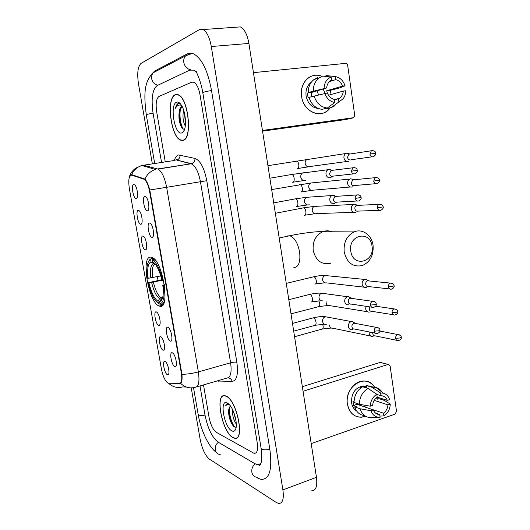 <?xml version="1.0" encoding="UTF-8"?>
<svg xmlns="http://www.w3.org/2000/svg" width="530" height="530" viewBox="0 0 530 530"><rect width="100%" height="100%" fill="white"/><g stroke="black" fill="none" stroke-linecap="round" stroke-linejoin="round"><path stroke-width="0.79" d="M159.629 306.161C170.653 310.534 162.975 260.555 151.991 257.414L150.99 257.156C140.41 255.321 148.572 303.054 159.225 306.035L159.629 306.161M167.858 327.275L168.6 327.752C171.329 330.051 173.144 340.618 170.905 341.134L170.289 341.128C167.076 340.286 164.552 325.95 167.858 327.275M149.553 223.011L150.653 223.607C153.369 226.118 154.687 236.963 152.329 237.294L152.07 237.327C148.996 237.573 146.386 222.766 149.553 223.011M144.889 196.411L146.068 197.014C148.778 199.578 149.97 210.523 147.592 210.814L147.419 210.841C144.379 211.371 141.749 196.438 144.889 196.411M172.343 352.808L172.985 353.245C175.708 355.484 177.656 366.025 175.456 366.581L174.754 366.555C171.508 365.455 168.997 351.231 172.343 352.808M160.689 336.755L161.312 337.166C163.909 339.313 165.771 349.681 163.651 350.164L163.054 350.151C160.02 349.25 157.556 335.377 160.689 336.755M156.284 311.872L156.999 312.322C159.596 314.515 161.339 324.923 159.192 325.367L158.675 325.374C155.668 324.718 153.183 310.739 156.284 311.872M142.861 236.016L143.822 236.546C146.412 238.884 147.81 249.491 145.584 249.815L145.306 249.842C142.404 249.955 139.86 235.645 142.861 236.016M138.317 210.331L139.35 210.867C141.941 213.259 143.226 223.958 140.98 224.236L140.781 224.263C137.913 224.64 135.349 210.211 138.317 210.331M133.732 184.433L134.845 184.977C137.422 187.408 138.608 198.22 136.336 198.458L136.217 198.478C133.381 199.121 130.804 184.579 133.732 184.433M165.055 361.447L165.599 361.818C168.189 363.905 170.17 374.253 168.083 374.776L167.407 374.736C164.333 373.59 161.895 359.83 165.055 361.447M168.606 383.223L167.877 383.031C165.102 381.01 162.962 376.393 161.458 369.178L129.313 188.362C128.127 179.743 128.949 175.351 131.784 175.185L143.928 179.193C146.399 180.743 148.301 184.871 149.639 191.582L181.326 372.968C182.28 379.493 181.677 382.978 179.504 383.415L168.606 383.223M233.028 437.667L234.525 438.237C245.324 441.609 236.936 399.812 226.032 396.069L225.104 395.758C214.431 392.578 222.017 432.427 233.028 437.667M183.035 140.364C192.715 139.357 188.475 97.825 178.173 94.724L175.351 94.665C165.923 97.692 170.806 137.383 180.763 140.198L183.035 140.364M131.559 174.814C133.699 170.117 137.118 167.01 141.808 165.499L135.561 168.209C132.049 170.918 129.896 174.158 129.095 177.928L130.804 175.099L132.394 174.854L144.882 179.074C146.591 180.776 148.228 184.413 149.778 189.992L181.956 374.279C182.32 379.546 181.883 382.58 180.65 383.382L168.898 383.23M158.98 96.447C156.317 98.501 155.548 103.608 156.668 111.764L165.254 161.842L156.668 111.764C155.548 103.608 156.317 98.501 158.98 96.447L191.708 82.19L158.98 96.447M203.507 384.919L209.072 417.375C210.615 424.828 213.034 429.817 216.319 432.328L254.135 453.369C257.123 453.428 258.163 449.957 257.255 442.954L200.042 94.916C198.75 88.059 196.663 83.826 193.788 82.23L191.708 82.19L193.788 82.23C196.663 83.826 198.75 88.059 200.042 94.916L257.255 442.954C258.163 449.957 257.123 453.428 254.135 453.369L216.319 432.328C213.034 429.817 210.615 424.828 209.072 417.375L203.507 384.919M180.279 124.033L180.776 125.65L180.279 124.033M228.649 412.996L229.636 416.871L228.649 412.996M226.071 396.288L225.144 395.976C214.584 392.829 222.096 432.275 232.995 437.455L234.472 438.012C245.158 441.351 236.864 399.998 226.071 396.288M236.287 423.954C233.617 420.277 232.326 415.394 232.398 409.306M236.035 421.131L233.644 412.088M230.391 405.94L229.205 407.782L230.451 406.02M231.888 430.89C233.319 431.625 234.452 431.327 235.287 429.982C238.102 425.948 234.744 410.79 229.781 405.145L227.185 402.926C219.221 398.699 224.064 427.273 231.888 430.89M229.205 407.782L228.635 410.651C228.516 414.639 229.338 418.601 231.093 422.529L234.194 426.948L236.148 427.233M228.51 403.82L228.032 403.668L225.502 405.311L229.232 404.522M225.502 405.311L227.191 403.655M235.128 427.399C231.776 424.053 228.596 413.499 229.569 407.014M233.465 426.305L231.736 423.152C229.795 418.819 228.814 414.195 228.794 409.286M235.665 418.938L234.306 413.897M377.3 397.162L377.221 399.077L377.3 397.162M365.594 416.275C356.16 418.846 350.098 414.791 347.408 404.125C344.03 386.231 366.482 372.663 374.564 387.192C371.53 382.68 367.449 380.646 362.321 381.083C353.331 381.858 345.593 393.684 347.408 404.125C349.224 412.698 353.854 417.07 361.314 417.242L365.594 416.275M311.209 443.61L395.055 414.129L396.526 411.386L390.126 366.071L388.278 364.428L380.01 362.447L302.345 386.668M303.061 391.259L388.033 364.481M363.454 385.979L363.832 386.463L363.454 385.979M380.01 362.447L381.335 362.666M358.744 404.072L358.154 404.642M374.167 400.329L387.973 404.88C387.629 408.471 386.132 411.24 383.488 413.195L366.8 407.656M375.425 413.002L379.705 414.513C376.757 414.506 374.617 412.969 373.292 409.922L357.068 404.264L356.776 403.39M366.111 405.463L364.421 406.828M356.677 411.035C353.901 409.292 352.198 406.53 351.562 402.74C351.257 393.624 354.895 388.059 362.46 386.039L366.555 386.542M364.574 415.606C359.757 415.089 356.465 412.181 354.696 406.874L356.233 406.358L353.609 405.43L352.96 401.025L354.053 401.402M362.652 386.787L360.287 387.741L360.85 387.92M370.271 406.192C370.596 400.846 372.769 396.864 376.784 394.24L377.188 397.023C374.511 398.964 372.994 401.753 372.636 405.39L370.271 406.192L359.353 404.284L354.04 402.442C354.285 395.287 357.16 390.067 362.672 386.781L364.017 386.529L366.674 387.35L366.661 385.529L373.365 387.112M363.288 385.979L363.527 386.37M354.696 406.874L360.009 408.762L370.934 410.73L373.292 409.922M378.619 417.315L371.205 417.574C365.766 417.607 362.03 414.665 360.009 408.762M359.353 404.284C359.598 397.056 362.493 391.776 368.045 388.45L376.784 394.24M362.672 386.781L368.045 388.45M376.817 394.426L380.99 395.751L380.593 392.968L371.815 387.211L366.416 385.562M371.815 387.211L375.889 387.45C378.778 388.278 381.03 390.14 382.647 393.035M379.705 414.513L380.103 417.282C375.757 417.527 372.703 415.348 370.934 410.73M380.593 392.968L383.422 393.194C386.397 394.088 388.47 396.221 389.643 399.607L387.337 400.389L377.088 397.096M380.99 395.751C383.925 395.804 386.045 397.354 387.337 400.389M387.973 404.88L390.279 404.085L384.495 400.448L379.016 398.679L377.532 399.176L375.485 398.514M390.279 404.085C389.974 409.345 387.841 413.301 383.886 415.957L383.488 413.195M379.93 416.057L383.886 415.957M353.609 405.43L357.068 404.264M364.117 387.231L364.017 386.529M175.39 94.903C166.062 97.884 170.885 137.177 180.743 139.966L182.996 140.132C192.569 139.118 188.369 98.023 178.179 94.963L175.39 94.903M182.068 106.338L181.73 106.424C180.551 106.941 179.769 108.524 179.385 111.174L182.141 106.484M185.275 126.041C182.982 121.681 182.426 116.355 183.605 110.055M185.493 123.404L184.413 112.903M180.604 104.039L178.219 103.522C176.947 104.072 176.02 105.655 175.45 108.286C176.689 106.113 178.206 105.02 180.008 105.006L181.505 105.344M181.783 132.917L182.982 132.162C186.891 128.876 186.023 112.228 181.492 105.318C179.829 102.688 178.199 101.647 176.616 102.204C169.388 104.403 174.695 135.713 181.783 132.917M179.385 111.174C178.617 115.268 178.842 119.435 180.054 123.675C181.293 127.458 182.698 129.3 184.268 129.194M175.45 108.286C176.304 105.53 177.464 103.913 178.941 103.423M183.314 129.042C180.412 125.093 178.901 113.804 180.896 107.577M181.71 127.439L180.657 124.629C179.319 119.84 178.988 115.017 179.657 110.154M185.52 122.046L184.678 114.109M372.033 246.271C370.337 229.848 347.958 234.657 350.794 251.147C352.768 267.769 374.915 262.363 372.033 246.271M344.202 251.922C343.46 242.395 346.752 235.724 354.073 231.908C362.295 228.225 371.861 235.121 373.067 245.31C373.763 255.195 370.225 261.926 362.441 265.517C353.04 267.464 346.964 262.933 344.202 251.922M160.179 303.889L159.391 304.074L158.357 303.359L155.277 300.464C152.276 296.217 149.93 290.294 148.254 282.702L161.782 279.721M150.659 259.713L151.037 261.86C148.002 263.324 147.048 268.809 148.168 278.31L147.453 278.19C146.313 269.32 146.923 263.417 149.301 260.495L150.659 259.713L151.375 258.594L149.93 259.422L148.857 261.012M151.375 258.594L153.329 258.196M153.806 258.587L152.984 258.753L152.262 259.879C156.522 262.251 160.027 269.214 162.776 280.754L163.644 280.655M156.323 261.542L152.984 258.753M164.492 285.398L163.604 285.498C164.843 296.727 163.637 302.815 159.987 303.763L161.034 304.478C162.73 304.379 163.975 302.769 164.757 299.662M161.968 304.26L163.478 303.902M162.776 280.754L161.988 280.628C160.497 273.99 158.457 268.796 155.88 265.046L152.64 262.039L152.262 259.879M159.987 303.763L159.616 301.63L161.173 300.795C163.194 298.271 163.737 293.123 162.816 285.359L163.604 285.498M148.168 278.31L160.782 275.918M155.005 263.933L153.415 263.562L151.037 261.86M152.64 262.039L154.442 263.324M162.551 298.052L161.239 299.059L159.616 301.63M162.816 285.359L164.38 284.636M158.205 303.279L159.391 304.074M148.254 282.702L148.97 282.828C151.249 292.5 154.256 298.635 157.98 301.239L158.357 303.359M161.928 280.344L148.97 282.828M157.98 301.239L159.596 298.688L161.021 297.655L162.756 297.25M369.205 331.952L369.191 333.436C369.682 335.656 370.894 336.676 372.822 336.49L373.067 336.431M372.795 332.674L372.789 333.708C373.147 335.324 374.028 336.06 375.425 335.927L396.778 340.306M366.011 306.32L365.667 308.944C366.203 311.276 367.482 312.302 369.496 312.044L369.576 312.024M369.675 306.87L369.264 309.109C369.655 310.799 370.583 311.547 372.047 311.355L393.3 314.734M368.118 280.714L365.866 279.317L364.739 279.436C362.838 280.251 361.964 281.861 362.123 284.265C362.672 286.651 363.984 287.704 366.051 287.426L366.409 287.306M369.225 280.966L367.621 280.807C366.237 281.397 365.601 282.57 365.713 284.312C366.117 286.048 367.065 286.81 368.562 286.611M357.008 205.249L354.57 204.196L353.464 204.461C351.847 205.368 351.125 206.899 351.304 209.045C351.874 211.503 353.212 212.643 355.312 212.47L355.928 212.272M358.055 205.342L356.465 205.421C355.285 206.077 354.762 207.19 354.895 208.747C355.305 210.529 356.273 211.357 357.796 211.238M353.026 179.518L350.741 178.769L349.654 179.087C348.13 180.008 347.461 181.512 347.64 183.579C348.217 186.056 349.561 187.229 351.682 187.09L352.457 186.832M354.252 179.743L352.688 179.895L351.224 183.161C351.642 184.957 352.616 185.811 354.153 185.712M349.191 153.779L346.885 153.143L345.825 153.508C344.387 154.449 343.765 155.913 343.95 157.907C344.526 160.411 345.885 161.61 348.018 161.511L348.952 161.18M350.409 153.939L348.892 154.17L347.534 157.364C347.952 159.185 348.932 160.053 350.476 159.98M354.663 323.115L352.516 321.524L351.204 321.584C349.171 322.399 348.23 324.062 348.376 326.566C348.906 328.858 350.184 329.892 352.205 329.667L352.377 329.62M355.749 323.485L353.98 323.194C352.51 323.79 351.827 324.996 351.933 326.811C352.317 328.474 353.245 329.229 354.716 329.057L375.366 333.185M350.94 298.138L348.7 296.648L347.488 296.734C345.487 297.555 344.566 299.198 344.719 301.669C345.295 304.081 346.633 305.128 348.747 304.816L348.932 304.763M352 298.456L350.284 298.218C348.833 298.814 348.164 300.006 348.276 301.802C348.687 303.551 349.661 304.313 351.191 304.087M335.603 196.219L333.085 195.206L331.906 195.53C330.309 196.471 329.614 198.001 329.799 200.115C330.389 202.612 331.767 203.778 333.94 203.619L334.688 203.368M336.57 196.319L334.874 196.438L333.344 199.77C333.767 201.585 334.768 202.433 336.338 202.314M331.561 170.15L329.097 169.355L327.944 169.726C326.453 170.686 325.804 172.184 325.996 174.218C326.586 176.735 327.977 177.934 330.157 177.808L331.084 177.49M332.608 170.282L330.952 170.488L329.534 173.747C329.965 175.576 330.965 176.444 332.548 176.357M330.21 107.802C322.346 119.601 303.438 112.446 301.596 96.467C299.159 82.879 311.07 71.292 321.935 76.307C316.966 74.405 312.349 74.988 308.089 78.069C302.875 82.461 300.709 88.596 301.596 96.467C303.213 109.809 317.371 118.111 326.434 111.432L330.21 107.802M262.456 130.466L353.775 117.653L354.722 115.295L347.7 65.554C347.375 64.13 346.62 63.408 345.427 63.381L253.453 72.656M345.606 119.568L262.562 131.149M328.501 95.241L343.288 91.067C343.009 94.227 341.77 96.619 339.564 98.255L334.423 99.978M327.321 108.027L334.781 102.462L334.344 99.408C331.144 98.693 328.819 96.553 327.374 92.969L308.95 97.368C311.388 104.609 315.787 108.604 322.154 109.352L327.321 108.027C320.908 107.265 316.476 103.218 314.025 95.897M309.023 97.626L308.115 97.891L307.393 93.041L309.891 92.293L308.228 92.485L326.646 87.967L311.143 92.598L311.58 96.606M329.382 81.6L335.682 79.639L335.245 76.572C339.942 77.433 343.221 80.52 345.083 85.82L339.836 87.854L330.375 90.332L331.058 94.519M318.258 108.478C311.806 107.676 307.744 103.489 306.088 95.923C305.452 90.18 307.042 85.721 310.878 82.541L311.302 82.243M308.228 92.485C308.261 86.927 310.149 82.634 313.886 79.606L317.536 77.738M313.296 90.961C313.329 85.337 315.231 80.997 319 77.943L322.677 76.055L331.118 77.022L331.561 80.096L330.183 80.911C328.09 82.554 326.911 84.899 326.646 87.967M326.036 76.439L322.677 76.055M335.245 76.572L326.758 75.618L324.632 76.307M334.781 102.462C330.071 101.694 326.745 98.633 324.81 93.273M324.082 88.258C324.42 82.62 326.765 78.871 331.118 77.022M335.682 79.639C338.869 80.401 341.168 82.554 342.579 86.112L326.725 90.763L327.301 92.975M345.083 85.82L342.579 86.112M326.102 108.345L326.169 108.829L331.369 107.504L338.882 101.945L338.445 98.898M334.324 106.053L331.369 107.504M343.288 91.067L345.785 90.769C345.699 93.85 344.818 96.493 343.155 98.712L338.882 101.945M323.181 89L324.943 93.26M317 90.849L318.556 94.797M330.375 90.332L326.725 90.763M311.143 92.598L307.393 93.041M196.186 71.954L193.642 70.159L189.714 70.139L157.132 85.588C152.395 89.477 151.043 98.666 153.071 113.162L161.544 162.399M200.002 385.939L205.044 415.235C207.773 428.472 212.086 437.416 217.982 442.066L254.778 463.624L256.99 464.492C258.686 464.783 260.084 464.154 261.191 462.604M191.231 387.887L200.201 439.582C202.169 449.069 205.209 455.561 209.33 459.066L276.388 502.533L278.647 503.467C282.642 503.513 284.06 499.002 282.894 489.925L211.298 46.521C209.635 37.438 206.872 31.78 203.023 29.547L199.373 29.653L141.046 63.388C137.833 66.442 136.972 73.239 138.469 83.793L152.342 163.77M311.66 490.813C315.926 490.727 317.523 486.229 316.456 477.325L248.901 43.44C247.311 34.569 244.482 29.051 240.408 26.898L203.023 29.547M257.712 477.609L257.123 477.822L261.045 479.405C269.452 479.597 272.4 469.686 269.896 449.672L211.516 90.464C207.813 70.735 201.877 58.558 193.695 53.921C191.35 52.881 189.131 52.907 187.044 54L154.647 71.06L151.229 74.571M219.301 454.402L220.573 454.879M181.326 372.968L181.763 372.848M180.286 383.19L181.141 382.945M149.639 191.582L150.096 191.509M143.696 179.107L144.71 178.941M174.344 160.438C175.298 157.271 176.689 155.449 178.511 154.972L194.987 158.404C200.32 160.524 204.255 167.964 206.793 180.73L236.857 362.315C238.407 374.226 236.85 380.586 232.18 381.388L216.949 380.997M144.882 179.074C147.128 174.224 150.659 171.011 155.476 169.441L141.808 165.499L174.244 160.497M186.348 387.039L182.665 386.933C177.351 388.285 172.641 387.046 168.54 383.223M177.504 160.491L177.742 159.676M180.067 155.495L180.544 155.098M149.778 189.992L166.632 187.309L198.366 371.894C192.536 373.484 187.07 374.279 181.956 374.279M142.742 164.996L157.602 168.957L191.608 163.71L158.026 169.11C161.802 171.369 164.671 177.431 166.632 187.309L200.446 181.724C198.551 172.045 195.59 166.129 191.549 163.975L176.788 160.08C179.027 159.232 180.114 157.536 180.048 154.985M196.67 386.913L226.979 378.075C230.656 377.386 231.862 372.292 230.603 362.785L198.366 371.894C199.731 381.574 198.723 386.708 195.338 387.304C189.813 388.722 184.917 387.417 180.65 383.382M162.412 305.386L162.207 304.2M158.026 280.423L157.364 276.667M236.857 362.315C235.353 361.95 233.266 362.109 230.603 362.785L200.446 181.724L206.793 180.73M232.18 381.388C231.491 379.129 230.053 377.976 227.88 377.923M218.287 381.262L218.102 380.666M175.536 160.067L176.861 159.411L176.788 160.08L191.608 163.71C193.92 162.823 195.047 161.054 194.987 158.404M180.18 383.462L180.836 383.276M229.205 416.865L232.544 425.153M331.959 231.782C328.885 230.517 325.771 230.504 322.631 231.729C315.628 235.307 312.495 241.554 313.223 250.478C315.873 260.8 321.703 265.053 330.707 263.244M287.233 236.016L289.771 235.757C294.528 237.519 297.814 242.972 299.629 252.114C300.596 261.959 298.668 267.133 293.839 267.637M153.415 263.562C150.765 264.907 149.91 269.717 150.845 277.998M161.239 299.059L162.432 298.443M155.012 263.94C152.541 265.331 151.739 269.916 152.607 277.707M151.64 282.523C153.667 290.963 156.317 296.349 159.596 298.688M153.402 282.232C155.343 290.268 157.88 295.409 161.021 297.655M399.428 334.854L397.851 334.556C400.216 335.073 401.349 335.974 401.236 337.265L400.037 337.974L395.658 338.325C396.023 340.008 396.924 340.777 398.361 340.631C400.707 339.843 401.667 338.723 401.236 337.265L401.223 337.179M329.415 325.062L329.494 325.612C330.031 327.52 331.171 328.388 332.906 328.222L370.695 336.053M322.651 324.221L323.161 326.169C323.3 328.143 322.836 329.15 321.776 329.176L294.567 336.729M379.904 331.071L397.851 334.556C396.294 335.112 395.565 336.371 395.658 338.325M395.777 309.175L394.148 308.93C396.546 309.315 397.725 310.202 397.679 311.607L396.466 312.25L392.067 312.654C392.465 314.416 393.419 315.198 394.923 314.992C397.202 314.104 398.116 312.978 397.679 311.607L397.666 311.534M326.082 301.338L326.102 302.988C326.679 304.995 327.885 305.876 329.7 305.631L367.323 311.693M318.815 300.795L319.756 303.61C319.895 305.664 319.418 306.704 318.318 306.724L291.01 313.873M375.671 306.201L394.148 308.93C392.657 309.527 391.968 310.765 392.067 312.654M392.081 283.278L390.418 283.106C392.882 283.378 394.108 284.259 394.088 285.743L392.863 286.319L388.457 286.77C388.881 288.618 389.881 289.413 391.458 289.142C393.658 288.168 394.532 287.035 394.088 285.743L394.082 285.677M313.111 276.898L313.82 276.753C315.085 277.19 315.926 278.568 316.324 280.887C316.47 282.993 315.986 284.067 314.866 284.12M327.222 275.732L325.122 275.527C323.32 276.276 322.492 277.76 322.644 279.973L322.684 280.204C323.313 282.311 324.572 283.199 326.473 282.874L363.938 287.147M367.621 280.807L390.418 283.106C388.993 283.729 388.344 284.948 388.457 286.77M380.765 204.308L379.049 204.355C381.699 204.288 383.064 205.123 383.144 206.866L377.426 207.833C377.963 209.953 379.116 210.768 380.878 210.277C382.852 209.052 383.607 207.912 383.144 206.866L383.137 206.832M303.054 207.859L303.597 207.826C304.77 208.263 305.532 209.562 305.889 211.742C306.042 213.915 305.572 215.114 304.472 215.346M316.364 206.296L314.283 206.402C312.753 207.237 312.077 208.648 312.25 210.622L312.289 210.86C313.058 213.279 314.509 214.186 316.635 213.59L353.729 212.344M356.465 205.421L379.049 204.355C377.837 205.044 377.294 206.203 377.426 207.833M376.903 177.543L375.2 177.669C377.91 177.497 379.321 178.312 379.434 180.134L373.69 181.081C374.266 183.294 375.465 184.115 377.281 183.552C379.188 182.227 379.911 181.088 379.434 180.134L379.434 180.114M299.655 184.519L300.146 184.513C301.279 184.944 302.014 186.222 302.358 188.355C302.517 190.555 302.047 191.794 300.954 192.085M312.667 182.823L310.633 183.029C309.189 183.883 308.553 185.268 308.732 187.169L308.778 187.408C309.599 189.932 311.103 190.846 313.296 190.157L350.297 187.01M352.688 179.895L375.2 177.669L373.69 181.081M369.927 154.111C370.543 156.416 371.788 157.244 373.657 156.602C375.498 155.184 376.174 154.038 375.691 153.177L369.927 154.111L371.331 150.772L348.892 154.17M295.859 161.16L296.661 161.027C297.761 161.458 298.476 162.71 298.807 164.797C298.966 167.023 298.503 168.308 297.409 168.659M308.93 159.185L306.956 159.484C305.598 160.358 305.008 161.71 305.194 163.545L305.234 163.783C306.108 166.413 307.678 167.328 309.931 166.539L346.852 161.471M373.007 150.566L371.331 150.772C374.094 150.467 375.545 151.269 375.691 153.177M378.142 327.699L376.433 327.381C378.791 327.785 379.95 328.693 379.924 330.097L378.645 330.819L374.233 331.19C374.624 332.933 375.578 333.708 377.088 333.529C379.4 332.707 380.348 331.568 379.924 330.097L379.911 330.011M312.548 318.053L313.369 317.854C314.707 318.371 315.595 319.855 316.032 322.3C316.178 324.386 315.701 325.44 314.595 325.453L293.7 331.171M327.639 317.152L325.394 316.735C323.373 317.457 322.432 319.034 322.571 321.471L322.611 321.71C323.194 323.737 324.413 324.645 326.268 324.426M354.067 323.174L376.433 327.381C374.862 327.971 374.127 329.236 374.233 331.19M374.339 301.57L372.57 301.325C375.001 301.623 376.22 302.517 376.22 304.008L374.929 304.657L370.503 305.075C370.927 306.91 371.934 307.698 373.517 307.446C375.75 306.532 376.651 305.386 376.22 304.008L376.207 303.935M309.056 294.581L309.825 294.395C311.15 294.872 312.024 296.33 312.455 298.768C312.607 300.934 312.11 302.027 310.964 302.034M323.956 293.507L321.67 293.196C319.742 293.964 318.855 295.521 319.007 297.867L319.053 298.105C319.683 300.245 320.968 301.159 322.909 300.854M350.284 298.218L372.57 301.325C371.079 301.948 370.384 303.2 370.503 305.075M358.691 194.861L356.836 194.941C359.519 194.768 360.937 195.596 361.089 197.445L355.259 198.425C355.842 200.638 357.061 201.46 358.909 200.897C360.811 199.644 361.54 198.492 361.089 197.445L361.089 197.418M295.011 198.823L295.568 198.81C296.74 199.267 297.515 200.618 297.88 202.844C298.046 205.123 297.562 206.389 296.436 206.654M308.771 197.153L306.512 197.312C304.982 198.207 304.306 199.658 304.492 201.658L304.538 201.903C305.379 204.494 306.936 205.435 309.202 204.732M334.874 196.438L356.836 194.941C355.643 195.656 355.12 196.815 355.259 198.425M351.363 171.203C351.993 173.509 353.258 174.337 355.166 173.694C357.001 172.336 357.69 171.19 357.227 170.243L351.363 171.203L352.828 167.791L330.952 170.488M291.447 174.436L291.931 174.45C293.07 174.907 293.819 176.232 294.17 178.411C294.335 180.717 293.858 182.028 292.739 182.353M304.863 172.621L302.663 172.899C301.226 173.807 300.603 175.225 300.795 177.146L300.841 177.398C301.742 180.101 303.359 181.041 305.697 180.24M354.663 167.619L352.828 167.791C355.577 167.487 357.041 168.301 357.227 170.243M345.355 119.628L353.139 117.885M190.244 53.742L185.646 55.776C184.042 57.598 183.433 59.83 183.811 62.487C184.718 66.489 187.004 68.927 190.661 69.808M154.694 163.419L146.287 114.851C146.446 114.453 148.711 113.904 153.077 113.201M154.647 71.06L156.853 70.854L153.362 72.676C151.891 74.332 151.328 76.353 151.679 78.745C152.494 82.263 154.548 84.436 157.834 85.257M211.523 90.517C205.945 91.425 203.05 92.18 202.824 92.79L261.045 447.969C261.648 449.778 264.589 450.281 269.869 449.48M256.911 477.292C254.168 476.887 252.479 475.191 251.843 472.197C251.465 468.851 252.591 466.075 255.208 463.863M219.996 454.521C217.446 454.117 215.869 452.547 215.273 449.824C214.915 446.783 215.948 444.272 218.373 442.298M196.179 403.025L198.127 414.288C198.558 415.48 200.857 415.752 205.024 415.103M248.901 43.44L211.298 46.521M316.456 477.325L282.894 489.925M171.501 340.499L170.905 341.134M153.018 236.638L152.329 237.294M148.301 210.158L147.592 210.814M176.026 365.958L175.456 366.581M164.194 349.595L163.651 350.164M159.749 324.784L159.192 325.367M146.207 249.219L145.584 249.815M141.616 223.64L140.98 224.236M136.985 197.869L136.336 198.458M168.593 374.213L168.083 374.776M143.928 179.193L144.849 179.047M162.551 305.247L159.225 306.035M181.253 140.132L180.763 140.198M225.502 395.864L225.144 395.976M235.85 428.637L235.287 429.982M228.635 410.651L228.708 409.829M231.093 422.529L231.736 423.152M380.255 362.394L388.278 364.428M366.674 387.337L362.46 386.039M372.06 387.178L366.661 385.529M383.422 393.194L375.889 387.45M184.255 130.128L182.982 132.162M178.583 94.916L178.179 94.963M180.054 123.675L180.657 124.629M185.507 122.993L185.215 122.529M279.191 237.983L289.771 235.757C300.464 233.405 316.98 231.186 322.631 231.729L354.073 231.908M153.859 258.633L153.077 258.792M149.301 260.495L149.93 259.422M162.346 298.688L161.173 300.795M162.445 298.397L161.802 298.436M331.257 328.017L322.485 328.991M328.01 305.492L319.04 306.545M364.739 279.436L325.122 275.527C322.068 275.348 318.298 275.759 313.82 276.753L286.266 283.391M324.751 282.808L315.569 283.941M368.43 280.721L365.866 279.317M389.808 288.956L368.642 286.584M353.464 204.461L314.283 206.402L303.597 207.826L275.348 213.298M314.873 213.756L304.988 215.18M357.26 205.223L354.57 204.196M379.235 210.337L358.247 211.092M349.654 179.087L310.633 183.029L271.658 189.581M311.547 190.396L301.411 191.933M353.47 179.67L350.741 178.769M375.671 183.691L354.722 185.52M345.825 153.508L267.935 165.685M308.202 166.864L297.807 168.513M349.661 153.912L346.885 153.143M372.093 156.82L351.165 159.742M292.5 323.433L313.323 317.848C318.046 316.708 322.074 316.337 325.394 316.735L351.317 321.558M324.459 324.221L315.35 325.254M354.934 323.148L352.516 321.524M321.061 300.729L311.726 301.842M288.804 299.695L309.825 294.395C314.522 293.315 318.464 292.918 321.67 293.196L347.488 296.734M351.158 298.151L348.7 296.648M371.755 307.181L351.211 304.081M307.287 204.951L296.959 206.475M273.732 202.884L295.568 198.81L306.512 197.312L331.906 195.53M335.722 196.206L333.085 195.206M357.147 200.996L336.888 202.129M303.803 180.544L293.196 182.194M269.889 178.206L291.931 174.45L327.944 169.726M331.78 170.216L329.097 169.355M353.457 173.88L333.224 176.119M339.564 98.255L334.377 99.653M319 77.943L313.886 79.606M196.146 402.82L193.529 387.708M146.287 114.851C144.22 97.54 143.001 82.302 153.362 72.676L185.646 55.776L192.284 53.417M216.399 452.488C208.171 446.485 200.665 429.36 198.167 414.506M261.098 448.32C263.317 468.03 258.031 466.042 259.276 464.366M196.014 70.868L198.843 77.923C199.075 78.274 201.665 85.562 202.804 92.684"/></g></svg>
